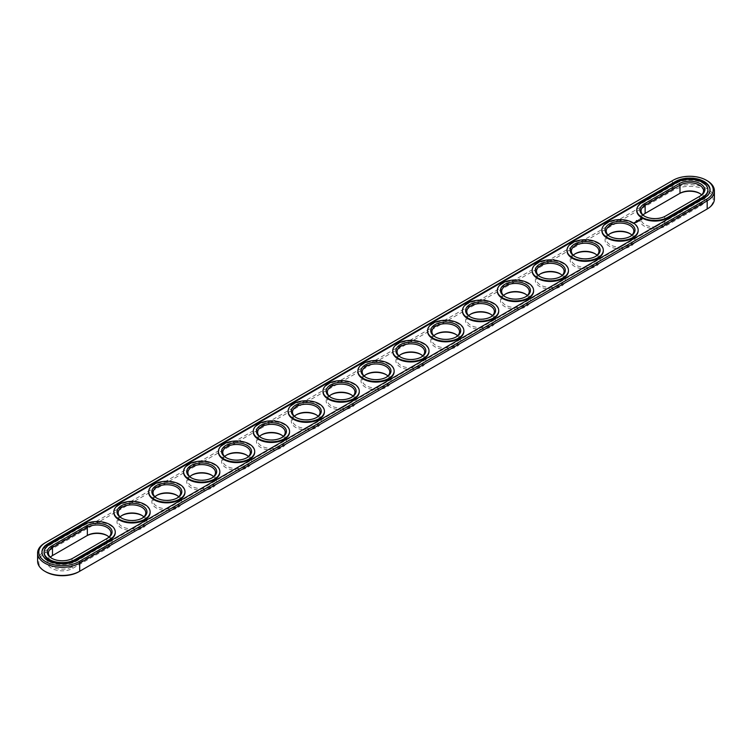 <?xml version="1.0" encoding="UTF-8"?>
<svg xmlns="http://www.w3.org/2000/svg" width="752" height="752" viewBox="0 0 752 752"><rect width="100%" height="100%" fill="white"/><g stroke="black" fill="none" stroke-linecap="round" stroke-linejoin="round"><path stroke-width="0.56" stroke-dasharray="3.76 2.82" d="M643.016 214.987A13.809 7.971 0 0 0 641.08 219.048A13.809 7.971 0 0 0 649.606 226.418A13.809 7.971 0 0 0 664.646 224.688L699.51 204.563A13.809 7.971 0 0 0 703.552 198.923A13.809 7.971 0 0 0 701.625 194.862M679.15 193.772L644.295 213.897A14.984 8.657 0 0 0 644.295 226.136A14.984 8.657 0 0 0 665.482 226.136L700.347 206.01A14.984 8.657 0 0 0 700.347 193.772A14.984 8.657 0 0 0 699.915 193.527M644.727 216.313A13.809 7.971 0 0 0 645.131 216.557A13.809 7.971 0 0 0 664.646 216.557L699.51 196.432A13.809 7.971 0 0 0 699.529 196.422M78.847 571.755L706.344 209.47A23.472 13.545 0 0 0 706.335 190.303A23.472 13.545 0 0 0 673.153 190.312L45.656 552.588A23.472 13.545 0 0 0 45.656 571.755M107.273 535.687A14.984 8.657 180 0 1 107.705 535.932A14.984 8.657 180 0 1 107.705 548.161L72.85 568.296A14.984 8.657 180 0 1 51.653 568.296A14.984 8.657 180 0 1 51.653 556.057L86.518 535.932M156.67 495.436A14.984 8.657 0 0 0 156.237 495.671A14.984 8.657 0 0 0 156.237 507.91A14.984 8.657 0 0 0 177.434 507.91A14.984 8.657 0 0 0 177.434 495.671A14.984 8.657 0 0 0 176.993 495.436M177.434 495.671L176.598 495.192L177.434 495.671M121.815 515.562A14.984 8.657 0 0 0 121.373 515.797A14.984 8.657 0 0 0 121.373 528.036A14.984 8.657 0 0 0 142.57 528.036A14.984 8.657 0 0 0 142.57 515.797A14.984 8.657 0 0 0 142.137 515.562M142.57 515.797L141.733 515.317L142.57 515.797M296.119 414.925A14.984 8.657 0 0 0 295.677 415.17A14.984 8.657 0 0 0 295.677 427.409A14.984 8.657 0 0 0 316.874 427.409A14.984 8.657 0 0 0 316.874 415.17A14.984 8.657 0 0 0 316.442 414.925M316.874 415.17L316.037 414.681L316.874 415.17M191.534 475.302A14.984 8.657 0 0 0 191.093 475.546A14.984 8.657 0 0 0 191.093 487.785A14.984 8.657 0 0 0 212.29 487.785A14.984 8.657 0 0 0 212.29 475.546A14.984 8.657 0 0 0 211.857 475.302M212.29 475.546L211.453 475.067L212.29 475.546M226.39 455.176A14.984 8.657 0 0 0 225.957 455.421A14.984 8.657 0 0 0 225.957 467.659A14.984 8.657 0 0 0 247.154 467.659A14.984 8.657 0 0 0 247.154 455.421A14.984 8.657 0 0 0 246.722 455.176M247.154 455.421L246.318 454.941L247.154 455.421M261.254 435.051A14.984 8.657 0 0 0 260.822 435.295A14.984 8.657 0 0 0 260.822 447.534A14.984 8.657 0 0 0 282.019 447.534A14.984 8.657 0 0 0 282.019 435.295A14.984 8.657 0 0 0 281.577 435.051M282.019 435.295L281.182 434.806L282.019 435.295M330.974 394.8A14.984 8.657 0 0 0 330.542 395.044A14.984 8.657 0 0 0 330.542 407.274A14.984 8.657 0 0 0 351.739 407.274A14.984 8.657 0 0 0 351.739 395.044A14.984 8.657 0 0 0 351.297 394.8M351.739 395.044L350.902 394.556L351.739 395.044M609.863 233.787A14.984 8.657 0 0 0 609.43 234.022A14.984 8.657 0 0 0 609.43 246.261A14.984 8.657 0 0 0 630.627 246.261A14.984 8.657 0 0 0 630.627 234.022L630.627 234.022A14.984 8.657 0 0 0 630.185 233.787M365.839 374.675A14.984 8.657 0 0 0 365.406 374.91A14.984 8.657 0 0 0 365.406 387.148A14.984 8.657 0 0 0 386.594 387.148A14.984 8.657 0 0 0 386.594 374.91A14.984 8.657 0 0 0 386.161 374.675M386.594 374.91L385.757 374.43L386.594 374.91M575.007 253.913A14.984 8.657 0 0 0 574.566 254.148A14.984 8.657 0 0 0 574.566 266.387A14.984 8.657 0 0 0 595.763 266.387A14.984 8.657 0 0 0 595.763 254.148A14.984 8.657 0 0 0 595.33 253.913M595.763 254.148L594.926 253.668L595.763 254.148M435.558 334.414A14.984 8.657 0 0 0 435.126 334.659A14.984 8.657 0 0 0 435.126 346.898A14.984 8.657 0 0 0 456.323 346.898A14.984 8.657 0 0 0 456.323 334.659A14.984 8.657 0 0 0 455.881 334.414M456.323 334.659L455.486 334.179L456.323 334.659M470.423 314.289A14.984 8.657 0 0 0 469.981 314.533A14.984 8.657 0 0 0 469.981 326.772A14.984 8.657 0 0 0 491.178 326.772A14.984 8.657 0 0 0 491.178 314.533A14.984 8.657 0 0 0 490.746 314.289M491.178 314.533L490.342 314.054L491.178 314.533M505.278 294.164A14.984 8.657 0 0 0 504.846 294.408A14.984 8.657 0 0 0 504.846 306.647A14.984 8.657 0 0 0 526.043 306.647A14.984 8.657 0 0 0 526.043 294.408A14.984 8.657 0 0 0 525.61 294.164M526.043 294.408L525.206 293.919L526.043 294.408M540.143 274.038A14.984 8.657 0 0 0 539.71 274.283A14.984 8.657 0 0 0 539.71 286.512A14.984 8.657 0 0 0 560.907 286.512A14.984 8.657 0 0 0 560.907 274.283A14.984 8.657 0 0 0 560.466 274.038M560.907 274.283L560.071 273.794L560.907 274.283M400.703 354.549A14.984 8.657 0 0 0 400.261 354.784A14.984 8.657 0 0 0 400.261 367.023A14.984 8.657 0 0 0 421.458 367.023A14.984 8.657 0 0 0 421.458 354.784A14.984 8.657 0 0 0 421.026 354.549M421.458 354.784L420.622 354.305L421.458 354.784M714.4 198.923A24.647 14.232 0 0 0 699.181 185.772A24.647 14.232 0 0 0 672.316 188.865L44.819 551.141A24.647 14.232 0 0 0 37.6 561.208M108.984 537.013A13.809 7.971 180 0 1 110.92 541.083A13.809 7.971 180 0 1 106.869 546.713L72.013 566.839A13.809 7.971 180 0 1 56.964 568.568A13.809 7.971 180 0 1 48.448 561.208A13.809 7.971 180 0 1 50.375 557.138M178.703 496.762A13.809 7.971 180 0 1 180.64 500.823A13.809 7.971 180 0 1 166.831 508.794A13.809 7.971 180 0 1 153.032 500.823A13.809 7.971 180 0 1 154.959 496.762M143.848 516.887A13.809 7.971 180 0 1 145.775 520.957A13.809 7.971 180 0 1 131.976 528.919A13.809 7.971 180 0 1 118.167 520.957A13.809 7.971 180 0 1 120.104 516.887M318.152 416.251A13.809 7.971 180 0 1 320.079 420.321A13.809 7.971 180 0 1 306.28 428.292A13.809 7.971 180 0 1 292.472 420.321A13.809 7.971 180 0 1 294.408 416.251M213.568 476.636A13.809 7.971 180 0 1 215.495 480.697A13.809 7.971 180 0 1 201.696 488.668A13.809 7.971 180 0 1 187.887 480.697A13.809 7.971 180 0 1 189.824 476.636M248.433 456.511A13.809 7.971 180 0 1 250.36 460.572A13.809 7.971 180 0 1 236.56 468.543A13.809 7.971 180 0 1 222.752 460.572A13.809 7.971 180 0 1 224.679 456.511M283.288 436.376A13.809 7.971 180 0 1 285.224 440.446A13.809 7.971 180 0 1 271.416 448.418A13.809 7.971 180 0 1 257.616 440.446A13.809 7.971 180 0 1 259.543 436.376M353.008 396.125A13.809 7.971 180 0 1 354.944 400.196A13.809 7.971 180 0 1 341.135 408.167A13.809 7.971 180 0 1 327.336 400.196A13.809 7.971 180 0 1 329.263 396.125M630.627 234.022L629.791 233.543L630.627 234.022M631.896 235.113A13.809 7.971 180 0 1 633.833 239.174A13.809 7.971 180 0 1 620.024 247.145A13.809 7.971 180 0 1 606.225 239.174A13.809 7.971 180 0 1 608.152 235.113M387.872 376A13.809 7.971 180 0 1 389.809 380.07A13.809 7.971 180 0 1 376 388.032A13.809 7.971 180 0 1 362.191 380.07A13.809 7.971 180 0 1 364.128 376M597.041 255.238A13.809 7.971 180 0 1 598.968 259.308A13.809 7.971 180 0 1 585.169 267.27A13.809 7.971 180 0 1 571.36 259.308A13.809 7.971 180 0 1 573.297 255.238M457.592 335.749A13.809 7.971 180 0 1 459.528 339.81A13.809 7.971 180 0 1 445.72 347.781A13.809 7.971 180 0 1 431.921 339.81A13.809 7.971 180 0 1 433.848 335.749M492.457 315.624A13.809 7.971 180 0 1 494.384 319.685A13.809 7.971 180 0 1 480.584 327.656A13.809 7.971 180 0 1 466.776 319.685A13.809 7.971 180 0 1 468.712 315.624M527.321 295.489A13.809 7.971 180 0 1 529.248 299.559A13.809 7.971 180 0 1 515.44 307.53A13.809 7.971 180 0 1 501.64 299.559A13.809 7.971 180 0 1 503.567 295.489M562.176 275.364A13.809 7.971 180 0 1 564.113 279.434A13.809 7.971 180 0 1 550.304 287.405A13.809 7.971 180 0 1 536.505 279.434A13.809 7.971 180 0 1 538.432 275.364M422.737 355.875A13.809 7.971 180 0 1 424.664 359.935A13.809 7.971 180 0 1 410.865 367.907A13.809 7.971 180 0 1 397.056 359.935A13.809 7.971 180 0 1 398.992 355.875M707.181 180.734A24.647 14.232 0 0 0 672.316 180.734L44.819 543.01L44.819 551.141L45.656 552.588M107.705 548.161L106.869 546.713L106.869 538.582A13.809 7.971 180 0 1 106.869 538.582L72.013 558.708A13.809 7.971 180 0 1 52.49 558.708A13.809 7.971 180 0 1 52.085 558.473M176.993 498.087A13.809 7.971 180 0 1 176.598 498.332A13.809 7.971 180 0 1 157.074 498.332A13.809 7.971 180 0 1 156.67 498.087M142.137 518.213A13.809 7.971 180 0 1 141.733 518.457A13.809 7.971 180 0 1 122.209 518.457A13.809 7.971 180 0 1 121.815 518.213M316.442 417.586A13.809 7.971 180 0 1 316.037 417.821A13.809 7.971 180 0 1 296.514 417.821A13.809 7.971 180 0 1 296.119 417.586M211.857 477.962A13.809 7.971 180 0 1 211.453 478.206A13.809 7.971 180 0 1 191.929 478.206A13.809 7.971 180 0 1 191.534 477.962M246.722 457.836A13.809 7.971 180 0 1 246.318 458.081A13.809 7.971 180 0 1 226.794 458.081A13.809 7.971 180 0 1 226.39 457.836M281.577 437.711A13.809 7.971 180 0 1 281.182 437.946A13.809 7.971 180 0 1 261.658 437.946A13.809 7.971 180 0 1 261.254 437.711M351.297 397.451A13.809 7.971 180 0 1 350.902 397.695A13.809 7.971 180 0 1 331.378 397.695A13.809 7.971 180 0 1 330.974 397.451M630.185 236.438A13.809 7.971 180 0 1 629.791 236.683A13.809 7.971 180 0 1 610.267 236.683A13.809 7.971 180 0 1 609.863 236.438M386.161 377.325A13.809 7.971 180 0 1 385.757 377.57A13.809 7.971 180 0 1 366.243 377.57A13.809 7.971 180 0 1 365.839 377.325M595.33 256.564A13.809 7.971 180 0 1 594.926 256.808A13.809 7.971 180 0 1 575.402 256.808A13.809 7.971 180 0 1 575.007 256.564M455.881 337.075A13.809 7.971 180 0 1 455.486 337.319A13.809 7.971 180 0 1 435.963 337.319A13.809 7.971 180 0 1 435.558 337.075M490.746 316.949A13.809 7.971 180 0 1 490.342 317.194A13.809 7.971 180 0 1 470.818 317.194A13.809 7.971 180 0 1 470.423 316.949M525.61 296.824A13.809 7.971 180 0 1 525.206 297.059A13.809 7.971 180 0 1 505.682 297.059A13.809 7.971 180 0 1 505.278 296.824M560.466 276.698A13.809 7.971 180 0 1 560.071 276.933A13.809 7.971 180 0 1 540.547 276.933A13.809 7.971 180 0 1 540.143 276.698M421.026 357.2A13.809 7.971 180 0 1 420.622 357.444A13.809 7.971 180 0 1 401.098 357.444A13.809 7.971 180 0 1 400.703 357.2M707.886 190.153A18.142 10.472 0 0 0 696.437 180.734A18.142 10.472 0 0 0 676.922 183.065L642.058 203.19A18.142 10.472 0 0 0 636.756 210.278M664.646 216.557L665.482 216.068L664.646 216.557L664.646 224.688L665.482 226.136M672.316 180.734L673.153 180.245L672.316 180.734L672.316 188.865L673.153 190.312M72.85 558.228L72.013 558.708L72.013 566.839L72.85 568.296M106.869 538.582L107.705 538.103L106.869 538.582M41.943 552.429A20.313 11.731 0 0 0 41.943 552.758A20.313 11.731 0 0 0 54.473 563.586A20.313 11.731 0 0 0 76.61 561.048L704.116 198.763A20.313 11.731 0 0 0 710.057 190.472A20.313 11.731 0 0 0 710.057 190.153M115.244 532.303A18.142 10.472 0 0 0 103.795 522.894A18.142 10.472 0 0 0 84.28 525.225L49.425 545.35A18.142 10.472 0 0 0 44.114 552.429M113.834 512.178A18.142 10.472 180 0 1 125.293 502.759A18.142 10.472 180 0 1 144.798 505.09A18.142 10.472 180 0 1 150.109 512.178M148.699 492.052A18.142 10.472 180 0 1 160.148 482.634A18.142 10.472 180 0 1 179.662 484.965A18.142 10.472 180 0 1 184.964 492.052M183.563 471.927A18.142 10.472 180 0 1 195.012 462.508A18.142 10.472 180 0 1 214.527 464.839A18.142 10.472 180 0 1 219.828 471.927M218.418 451.802A18.142 10.472 180 0 1 229.868 442.383A18.142 10.472 180 0 1 249.382 444.714A18.142 10.472 180 0 1 254.693 451.802M253.283 431.667A18.142 10.472 180 0 1 264.732 422.257A18.142 10.472 180 0 1 284.247 424.589A18.142 10.472 180 0 1 289.548 431.667M288.148 411.541A18.142 10.472 180 0 1 299.597 402.132A18.142 10.472 180 0 1 319.111 404.463A18.142 10.472 180 0 1 324.413 411.541M323.003 391.416A18.142 10.472 180 0 1 334.452 381.997A18.142 10.472 180 0 1 353.966 384.328A18.142 10.472 180 0 1 359.277 391.416M357.867 371.291A18.142 10.472 180 0 1 369.317 361.872A18.142 10.472 180 0 1 388.831 364.203A18.142 10.472 180 0 1 394.133 371.291M392.723 351.165A18.142 10.472 180 0 1 404.181 341.746A18.142 10.472 180 0 1 423.686 344.078A18.142 10.472 180 0 1 428.997 351.165M427.587 331.04A18.142 10.472 180 0 1 439.036 321.621A18.142 10.472 180 0 1 458.551 323.952A18.142 10.472 180 0 1 463.852 331.04M462.452 310.914A18.142 10.472 180 0 1 473.901 301.496A18.142 10.472 180 0 1 493.415 303.827A18.142 10.472 180 0 1 498.717 310.914M497.307 290.78A18.142 10.472 180 0 1 508.756 281.37A18.142 10.472 180 0 1 528.271 283.701A18.142 10.472 180 0 1 533.582 290.78M532.172 270.654A18.142 10.472 180 0 1 543.621 261.245A18.142 10.472 180 0 1 563.135 263.576A18.142 10.472 180 0 1 568.437 270.654M567.036 250.529A18.142 10.472 180 0 1 578.485 241.11A18.142 10.472 180 0 1 598 243.441A18.142 10.472 180 0 1 603.301 250.529M601.891 230.403A18.142 10.472 180 0 1 613.341 220.985A18.142 10.472 180 0 1 632.855 223.316A18.142 10.472 180 0 1 638.166 230.403M635.891 221.163L635.619 221.652M636.765 220.458L636.718 220.985M637.17 220.468L637.677 220.458L637.17 220.308M638.439 219.481L638.542 219.951M634.622 223.043L633.72 223.043L634.519 223.212M636.07 222.113L635.346 222.282L636.408 222.404M636.803 222.225L636.042 221.887L636.812 222.282M637.32 221.784L636.681 221.464L637.32 221.878M638.26 221.257L637.546 221.314M638.26 221.417L637.546 221.238M636.944 221.201L637.621 221.755M637.555 221.558L637.029 221.314M637.405 221.107L637.555 221.614M638.514 220.703L637.79 220.881L638.551 221.267M639.303 220.637L638.664 220.327L639.181 220.909M640.131 220.082L639.275 219.969M639.36 220.139L640.008 220.12M640.516 219.415L641.484 219.415M699.51 196.432L699.51 204.563L700.347 206.01M644.295 213.897L645.131 213.418M642.058 203.19L642.058 202.551M676.922 183.065L676.922 182.416M76.61 560.4L76.61 561.048M704.116 198.114L704.116 198.763M84.28 525.225L84.28 524.576M49.425 545.35L49.425 544.702M699.51 193.292L700.347 193.772M703.552 198.923L703.552 190.792M106.869 535.443L107.705 535.932M157.074 495.192L156.237 495.671M122.209 515.317L121.373 515.797M296.514 414.681L295.677 415.17M191.929 475.067L191.093 475.546M226.794 454.941L225.957 455.421M261.658 434.806L260.822 435.295M331.378 394.556L330.542 395.044M610.267 233.543L609.43 234.022M366.243 374.43L365.406 374.91M575.402 253.668L574.566 254.148M435.963 334.179L435.126 334.659M470.818 314.054L469.981 314.533M505.682 293.919L504.846 294.408M540.547 273.794L539.71 274.283M401.098 354.305L400.261 354.784M641.08 219.048L641.08 210.917M48.448 561.208L48.448 553.077M110.92 541.083L110.92 532.952M180.64 500.823L180.64 492.692M153.032 500.823L153.032 492.692M145.775 520.957L145.775 512.826M118.167 520.957L118.167 512.826M320.079 420.321L320.079 412.19M292.472 420.321L292.472 412.19M215.495 480.697L215.495 472.566M187.887 480.697L187.887 472.566M250.36 460.572L250.36 452.441M222.752 460.572L222.752 452.441M285.224 440.446L285.224 432.315M257.616 440.446L257.616 432.315M354.944 400.196L354.944 392.065M327.336 400.196L327.336 392.065M633.833 239.174L633.833 231.043M606.225 239.174L606.225 231.043M389.809 380.07L389.809 371.93M362.191 380.07L362.191 371.93M598.968 259.308L598.968 251.177M571.36 259.308L571.36 251.177M459.528 339.81L459.528 331.679M431.921 339.81L431.921 331.679M494.384 319.685L494.384 311.554M466.776 319.685L466.776 311.554M529.248 299.559L529.248 291.428M501.64 299.559L501.64 291.428M564.113 279.434L564.113 271.303M536.505 279.434L536.505 271.303M424.664 359.935L424.664 351.804M397.056 359.935L397.056 351.804M645.131 216.557L644.295 216.068M52.49 558.708L51.653 558.228M176.598 498.332L177.434 497.852M157.074 498.332L156.237 497.852M141.733 518.457L142.57 517.978M122.209 518.457L121.373 517.978M316.037 417.821L316.874 417.341M296.514 417.821L295.677 417.341M211.453 478.206L212.29 477.717M191.929 478.206L191.093 477.717M246.318 458.081L247.154 457.592M226.794 458.081L225.957 457.592M281.182 437.946L282.019 437.467M261.658 437.946L260.822 437.467M350.902 397.695L351.739 397.216M331.378 397.695L330.542 397.216M629.791 236.683L630.627 236.203M610.267 236.683L609.43 236.203M385.757 377.57L386.594 377.09M366.243 377.57L365.406 377.09M594.926 256.808L595.763 256.329M575.402 256.808L574.566 256.329M455.486 337.319L456.323 336.83M435.963 337.319L435.126 336.83M490.342 317.194L491.178 316.705M470.818 317.194L469.981 316.705M525.206 297.059L526.043 296.579M505.682 297.059L504.846 296.579M560.071 276.933L560.907 276.454M540.547 276.933L539.71 276.454M420.622 357.444L421.458 356.956M401.098 357.444L400.261 356.956M41.943 552.758L41.943 552.109M710.057 190.472L710.057 189.824"/><path stroke-width="1.13" d="M701.625 194.862A13.809 7.971 0 0 0 699.51 193.292A13.809 7.971 0 0 0 679.987 193.292L645.131 213.418A13.809 7.971 0 0 0 643.016 214.987M699.915 193.527A14.984 8.657 0 0 0 679.15 193.772L679.987 193.292L679.987 185.161L645.131 205.287A13.809 7.971 0 0 0 641.08 210.917A13.809 7.971 0 0 0 644.727 216.313M699.529 196.422A13.809 7.971 0 0 0 703.552 190.792A13.809 7.971 0 0 0 695.036 183.432A13.809 7.971 0 0 0 679.987 185.161L679.15 183.704L644.295 203.839A14.984 8.657 0 0 0 644.295 216.068A14.984 8.657 0 0 0 665.482 216.068L700.347 195.943A14.984 8.657 0 0 0 700.347 183.704A14.984 8.657 0 0 0 679.15 183.704M44.819 543.01L45.656 542.53L44.819 543.01A24.647 14.232 0 0 0 37.6 553.077L37.6 561.208A24.647 14.232 0 0 0 44.819 571.266L45.656 571.755A23.472 13.545 0 0 0 78.847 571.755L707.181 208.99A24.647 14.232 0 0 0 714.4 198.923L714.4 190.792A24.647 14.232 0 0 0 707.181 180.734L706.344 180.245A23.472 13.545 0 0 0 673.153 180.245L45.656 542.53A23.472 13.545 0 0 0 45.656 561.688A23.472 13.545 0 0 0 78.847 561.688L706.344 199.412A23.472 13.545 0 0 0 706.344 180.245M706.344 209.47L706.344 209.47A23.472 13.545 0 0 0 706.363 209.46L707.181 208.99L706.344 209.47M50.375 557.138A13.809 7.971 180 0 1 52.49 555.568L86.518 535.932A14.984 8.657 180 0 1 107.273 535.687M176.993 495.436A14.984 8.657 0 0 0 156.67 495.436M142.137 515.562A14.984 8.657 0 0 0 121.815 515.562M316.442 414.925A14.984 8.657 0 0 0 296.119 414.925M211.857 475.302A14.984 8.657 0 0 0 191.534 475.302M246.722 455.176A14.984 8.657 0 0 0 226.39 455.176M281.577 435.051A14.984 8.657 0 0 0 261.254 435.051M351.297 394.8A14.984 8.657 0 0 0 330.974 394.8M630.185 233.787A14.984 8.657 0 0 0 609.863 233.787M386.161 374.675A14.984 8.657 0 0 0 365.839 374.675M595.33 253.913A14.984 8.657 0 0 0 575.007 253.913M455.881 334.414A14.984 8.657 0 0 0 435.558 334.414M490.746 314.289A14.984 8.657 0 0 0 470.423 314.289M525.61 294.164A14.984 8.657 0 0 0 505.278 294.164M560.466 274.038A14.984 8.657 0 0 0 540.143 274.038M421.026 354.549A14.984 8.657 0 0 0 400.703 354.549M645.131 213.418L645.131 205.287L644.295 203.839M44.819 571.266A24.647 14.232 0 0 0 79.684 571.266L79.684 563.135L707.181 200.859A24.647 14.232 0 0 0 714.4 190.792M52.49 555.568L52.49 547.437L87.354 527.312A13.809 7.971 180 0 1 102.394 525.582A13.809 7.971 180 0 1 110.92 532.952A13.809 7.971 180 0 1 106.887 538.573M86.518 535.932L87.354 535.443A13.809 7.971 180 0 1 106.869 535.443A13.809 7.971 180 0 1 108.984 537.013M154.959 496.762A13.809 7.971 180 0 1 157.074 495.192A13.809 7.971 180 0 1 176.598 495.192L176.598 495.192A13.809 7.971 180 0 1 178.703 496.762M120.104 516.887A13.809 7.971 180 0 1 122.209 515.317A13.809 7.971 180 0 1 141.733 515.317L141.733 515.317A13.809 7.971 180 0 1 143.848 516.887M294.408 416.251A13.809 7.971 180 0 1 296.514 414.681A13.809 7.971 180 0 1 316.037 414.681L316.037 414.681A13.809 7.971 180 0 1 318.152 416.251M189.824 476.636A13.809 7.971 180 0 1 191.929 475.067A13.809 7.971 180 0 1 211.453 475.067L211.453 475.067A13.809 7.971 180 0 1 213.568 476.636M224.679 456.511A13.809 7.971 180 0 1 226.794 454.941A13.809 7.971 180 0 1 246.318 454.941L246.318 454.941A13.809 7.971 180 0 1 248.433 456.511M259.543 436.376A13.809 7.971 180 0 1 261.658 434.806A13.809 7.971 180 0 1 281.182 434.806L281.182 434.806A13.809 7.971 180 0 1 283.288 436.376M329.263 396.125A13.809 7.971 180 0 1 331.378 394.556A13.809 7.971 180 0 1 350.902 394.556L350.902 394.556A13.809 7.971 180 0 1 353.008 396.125M608.152 235.113A13.809 7.971 180 0 1 610.267 233.543A13.809 7.971 180 0 1 629.791 233.543L629.791 233.543A13.809 7.971 180 0 1 631.896 235.113M364.128 376A13.809 7.971 180 0 1 366.243 374.43A13.809 7.971 180 0 1 385.757 374.43L385.757 374.43A13.809 7.971 180 0 1 387.872 376M573.297 255.238A13.809 7.971 180 0 1 575.402 253.668A13.809 7.971 180 0 1 594.926 253.668L594.926 253.668A13.809 7.971 180 0 1 597.041 255.238M433.848 335.749A13.809 7.971 180 0 1 435.963 334.179A13.809 7.971 180 0 1 455.486 334.179L455.486 334.179A13.809 7.971 180 0 1 457.592 335.749M468.712 315.624A13.809 7.971 180 0 1 470.818 314.054A13.809 7.971 180 0 1 490.342 314.054L490.342 314.054A13.809 7.971 180 0 1 492.457 315.624M503.567 295.489A13.809 7.971 180 0 1 505.682 293.919A13.809 7.971 180 0 1 525.206 293.919L525.206 293.919A13.809 7.971 180 0 1 527.321 295.489M538.432 275.364A13.809 7.971 180 0 1 540.547 273.794A13.809 7.971 180 0 1 560.071 273.794L560.071 273.794A13.809 7.971 180 0 1 562.176 275.364M398.992 355.875A13.809 7.971 180 0 1 401.098 354.305A13.809 7.971 180 0 1 420.622 354.305L420.622 354.305A13.809 7.971 180 0 1 422.737 355.875M642.058 202.551A18.142 10.472 0 0 0 636.747 209.949A18.142 10.472 0 0 0 647.942 219.631A18.142 10.472 0 0 0 667.72 217.356L702.575 197.231A18.142 10.472 0 0 0 707.895 189.824A18.142 10.472 0 0 0 696.69 180.151A18.142 10.472 0 0 0 676.922 182.416L642.058 202.551M37.6 553.077A24.647 14.232 0 0 0 52.819 566.228A24.647 14.232 0 0 0 79.684 563.135L78.847 561.688M52.085 558.473A13.809 7.971 180 0 1 48.448 553.077A13.809 7.971 180 0 1 52.49 547.437L51.653 545.99L86.518 525.864A14.984 8.657 180 0 1 107.705 525.864A14.984 8.657 180 0 1 107.705 538.103L72.85 558.228A14.984 8.657 180 0 1 51.653 558.228A14.984 8.657 180 0 1 51.653 545.99M156.67 498.087A13.809 7.971 180 0 1 153.032 492.692A13.809 7.971 180 0 1 161.548 485.331A13.809 7.971 180 0 1 176.598 487.061A13.809 7.971 180 0 1 180.64 492.692A13.809 7.971 180 0 1 176.993 498.087M121.815 518.213A13.809 7.971 180 0 1 118.167 512.826A13.809 7.971 180 0 1 126.693 505.457A13.809 7.971 180 0 1 141.733 507.186A13.809 7.971 180 0 1 145.775 512.826A13.809 7.971 180 0 1 142.137 518.213M296.119 417.586A13.809 7.971 180 0 1 292.472 412.19A13.809 7.971 180 0 1 300.997 404.82A13.809 7.971 180 0 1 316.037 406.55A13.809 7.971 180 0 1 320.079 412.19A13.809 7.971 180 0 1 316.442 417.586M191.534 477.962A13.809 7.971 180 0 1 187.887 472.566A13.809 7.971 180 0 1 196.413 465.206A13.809 7.971 180 0 1 211.453 466.936A13.809 7.971 180 0 1 215.495 472.566A13.809 7.971 180 0 1 211.857 477.962M226.39 457.836A13.809 7.971 180 0 1 222.752 452.441A13.809 7.971 180 0 1 231.278 445.081A13.809 7.971 180 0 1 246.318 446.81A13.809 7.971 180 0 1 250.36 452.441A13.809 7.971 180 0 1 246.722 457.836M261.254 437.711A13.809 7.971 180 0 1 257.616 432.315A13.809 7.971 180 0 1 266.133 424.955A13.809 7.971 180 0 1 281.182 426.675A13.809 7.971 180 0 1 285.224 432.315A13.809 7.971 180 0 1 281.577 437.711M330.974 397.451A13.809 7.971 180 0 1 327.336 392.065A13.809 7.971 180 0 1 335.853 384.695A13.809 7.971 180 0 1 350.902 386.425A13.809 7.971 180 0 1 354.944 392.065A13.809 7.971 180 0 1 351.297 397.451M609.863 236.438A13.809 7.971 180 0 1 606.225 231.043A13.809 7.971 180 0 1 614.741 223.682A13.809 7.971 180 0 1 629.791 225.412A13.809 7.971 180 0 1 633.833 231.043A13.809 7.971 180 0 1 630.185 236.438M365.839 377.325A13.809 7.971 180 0 1 362.191 371.93A13.809 7.971 180 0 1 370.717 364.57A13.809 7.971 180 0 1 385.757 366.299A13.809 7.971 180 0 1 389.809 371.93A13.809 7.971 180 0 1 386.161 377.325M575.007 256.564A13.809 7.971 180 0 1 571.36 251.177A13.809 7.971 180 0 1 579.886 243.808A13.809 7.971 180 0 1 594.926 245.537A13.809 7.971 180 0 1 598.968 251.177A13.809 7.971 180 0 1 595.33 256.564M435.558 337.075A13.809 7.971 180 0 1 431.921 331.679A13.809 7.971 180 0 1 440.437 324.319A13.809 7.971 180 0 1 455.486 326.048A13.809 7.971 180 0 1 459.528 331.679A13.809 7.971 180 0 1 455.881 337.075M470.423 316.949A13.809 7.971 180 0 1 466.776 311.554A13.809 7.971 180 0 1 475.302 304.193A13.809 7.971 180 0 1 490.342 305.914A13.809 7.971 180 0 1 494.384 311.554A13.809 7.971 180 0 1 490.746 316.949M505.278 296.824A13.809 7.971 180 0 1 501.64 291.428A13.809 7.971 180 0 1 510.166 284.068A13.809 7.971 180 0 1 525.206 285.788A13.809 7.971 180 0 1 529.248 291.428A13.809 7.971 180 0 1 525.61 296.824M540.143 276.698A13.809 7.971 180 0 1 536.505 271.303A13.809 7.971 180 0 1 545.021 263.933A13.809 7.971 180 0 1 560.071 265.663A13.809 7.971 180 0 1 564.113 271.303A13.809 7.971 180 0 1 560.466 276.698M400.703 357.2A13.809 7.971 180 0 1 397.056 351.804A13.809 7.971 180 0 1 405.582 344.444A13.809 7.971 180 0 1 420.622 346.174A13.809 7.971 180 0 1 424.664 351.804A13.809 7.971 180 0 1 421.026 357.2M636.756 210.278A18.142 10.472 0 0 0 636.747 210.598A18.142 10.472 0 0 0 647.942 220.27A18.142 10.472 0 0 0 667.72 218.005L667.72 217.356M707.886 190.153A18.142 10.472 0 0 1 707.895 190.472A18.142 10.472 0 0 1 702.575 197.879L667.72 218.005M177.434 485.613A14.984 8.657 180 0 1 177.434 497.852A14.984 8.657 180 0 1 156.237 497.852A14.984 8.657 180 0 1 156.237 485.613A14.984 8.657 180 0 1 177.434 485.613M142.57 505.739A14.984 8.657 180 0 1 142.57 517.978A14.984 8.657 180 0 1 121.373 517.978A14.984 8.657 180 0 1 121.373 505.739A14.984 8.657 180 0 1 142.57 505.739M316.874 405.102A14.984 8.657 180 0 1 316.874 417.341A14.984 8.657 180 0 1 295.677 417.341A14.984 8.657 180 0 1 295.677 405.102A14.984 8.657 180 0 1 316.874 405.102M212.29 465.488A14.984 8.657 180 0 1 212.29 477.717A14.984 8.657 180 0 1 191.093 477.717A14.984 8.657 180 0 1 191.093 465.488A14.984 8.657 180 0 1 212.29 465.488M247.154 445.353A14.984 8.657 180 0 1 247.154 457.592A14.984 8.657 180 0 1 225.957 457.592A14.984 8.657 180 0 1 225.957 445.353A14.984 8.657 180 0 1 247.154 445.353M282.019 425.228A14.984 8.657 180 0 1 282.019 437.467A14.984 8.657 180 0 1 260.822 437.467A14.984 8.657 180 0 1 260.822 425.228A14.984 8.657 180 0 1 282.019 425.228M351.739 384.977A14.984 8.657 180 0 1 351.739 397.216A14.984 8.657 180 0 1 330.542 397.216A14.984 8.657 180 0 1 330.542 384.977A14.984 8.657 180 0 1 351.739 384.977M630.627 223.964A14.984 8.657 180 0 1 630.627 236.203A14.984 8.657 180 0 1 609.43 236.203A14.984 8.657 180 0 1 609.43 223.964A14.984 8.657 180 0 1 630.627 223.964M386.594 364.852A14.984 8.657 180 0 1 386.594 377.09A14.984 8.657 180 0 1 365.406 377.09A14.984 8.657 180 0 1 365.406 364.852A14.984 8.657 180 0 1 386.594 364.852M595.763 244.09A14.984 8.657 180 0 1 595.763 256.329A14.984 8.657 180 0 1 574.566 256.329A14.984 8.657 180 0 1 574.566 244.09A14.984 8.657 180 0 1 595.763 244.09M456.323 324.591A14.984 8.657 180 0 1 456.323 336.83A14.984 8.657 180 0 1 435.126 336.83A14.984 8.657 180 0 1 435.126 324.591A14.984 8.657 180 0 1 456.323 324.591M491.178 304.466A14.984 8.657 180 0 1 491.178 316.705A14.984 8.657 180 0 1 469.981 316.705A14.984 8.657 180 0 1 469.981 304.466A14.984 8.657 180 0 1 491.178 304.466M526.043 284.341A14.984 8.657 180 0 1 526.043 296.579A14.984 8.657 180 0 1 504.846 296.579A14.984 8.657 180 0 1 504.846 284.341A14.984 8.657 180 0 1 526.043 284.341M560.907 264.215A14.984 8.657 180 0 1 560.907 276.454A14.984 8.657 180 0 1 539.71 276.454A14.984 8.657 180 0 1 539.71 264.215A14.984 8.657 180 0 1 560.907 264.215M421.458 344.726A14.984 8.657 180 0 1 421.458 356.956A14.984 8.657 180 0 1 400.261 356.956A14.984 8.657 180 0 1 400.261 344.726A14.984 8.657 180 0 1 421.458 344.726M47.884 543.818L675.39 181.533A20.313 11.731 0 0 1 697.527 178.995A20.313 11.731 0 0 1 710.057 189.824A20.313 11.731 0 0 1 704.116 198.114L76.61 560.4A20.313 11.731 0 0 1 54.473 562.947A20.313 11.731 0 0 1 41.943 552.109A20.313 11.731 0 0 1 47.884 543.818L47.884 544.457A20.313 11.731 0 0 0 41.943 552.429M710.057 190.153A20.313 11.731 0 0 0 697.264 179.578A20.313 11.731 0 0 0 675.39 182.181L47.884 544.457M44.114 552.429A18.142 10.472 0 0 0 44.105 552.758A18.142 10.472 0 0 0 55.31 562.43A18.142 10.472 0 0 0 75.078 560.165L109.942 540.03A18.142 10.472 0 0 0 115.253 532.623A18.142 10.472 0 0 0 115.244 532.303M150.109 512.178A18.142 10.472 180 0 1 150.118 512.497A18.142 10.472 180 0 1 131.976 522.978A18.142 10.472 180 0 1 113.834 512.497A18.142 10.472 180 0 1 113.834 512.178M184.964 492.052A18.142 10.472 180 0 1 184.973 492.372A18.142 10.472 180 0 1 166.831 502.844A18.142 10.472 180 0 1 148.689 492.372A18.142 10.472 180 0 1 148.699 492.052M219.828 471.927A18.142 10.472 180 0 1 219.838 472.247A18.142 10.472 180 0 1 201.696 482.718A18.142 10.472 180 0 1 183.554 472.247A18.142 10.472 180 0 1 183.563 471.927M254.693 451.802A18.142 10.472 180 0 1 254.702 452.121A18.142 10.472 180 0 1 236.56 462.593A18.142 10.472 180 0 1 218.409 452.121A18.142 10.472 180 0 1 218.418 451.802M289.548 431.667A18.142 10.472 180 0 1 289.558 431.996A18.142 10.472 180 0 1 271.416 442.467A18.142 10.472 180 0 1 253.274 431.996A18.142 10.472 180 0 1 253.283 431.667M324.413 411.541A18.142 10.472 180 0 1 324.422 411.87A18.142 10.472 180 0 1 306.28 422.342A18.142 10.472 180 0 1 288.138 411.87A18.142 10.472 180 0 1 288.148 411.541M359.277 391.416A18.142 10.472 180 0 1 359.277 391.736A18.142 10.472 180 0 1 341.135 402.217A18.142 10.472 180 0 1 322.993 391.736A18.142 10.472 180 0 1 323.003 391.416M394.133 371.291A18.142 10.472 180 0 1 394.142 371.61A18.142 10.472 180 0 1 376 382.091A18.142 10.472 180 0 1 357.858 371.61A18.142 10.472 180 0 1 357.867 371.291M636.427 220.627L636.925 220.731L636.436 220.609M428.997 351.165A18.142 10.472 180 0 1 429.007 351.485A18.142 10.472 180 0 1 410.865 361.956A18.142 10.472 180 0 1 392.723 351.485A18.142 10.472 180 0 1 392.723 351.165M463.852 331.04A18.142 10.472 180 0 1 463.862 331.359A18.142 10.472 180 0 1 445.72 341.831A18.142 10.472 180 0 1 427.578 331.359A18.142 10.472 180 0 1 427.587 331.04M498.717 310.914A18.142 10.472 180 0 1 498.726 311.234A18.142 10.472 180 0 1 480.584 321.706A18.142 10.472 180 0 1 462.442 311.234A18.142 10.472 180 0 1 462.452 310.914M533.582 290.78A18.142 10.472 180 0 1 533.591 291.109A18.142 10.472 180 0 1 515.44 301.58A18.142 10.472 180 0 1 497.298 291.109A18.142 10.472 180 0 1 497.307 290.78M568.437 270.654A18.142 10.472 180 0 1 568.446 270.974A18.142 10.472 180 0 1 550.304 281.455A18.142 10.472 180 0 1 532.162 270.974A18.142 10.472 180 0 1 532.172 270.654M603.301 250.529A18.142 10.472 180 0 1 603.311 250.848A18.142 10.472 180 0 1 585.169 261.329A18.142 10.472 180 0 1 567.027 250.848A18.142 10.472 180 0 1 567.036 250.529M638.166 230.403A18.142 10.472 180 0 1 638.166 230.723A18.142 10.472 180 0 1 620.024 241.195A18.142 10.472 180 0 1 601.882 230.723A18.142 10.472 180 0 1 601.891 230.403M634.519 223.043L633.72 222.883L634.519 223.043M634.622 222.545L635.299 222.592L634.622 222.498M636.117 222.517L635.355 222.075L636.117 222.517M636.812 222.113L636.042 221.727L636.803 222.066M637.029 221.99L637.452 221.699L636.681 221.304L637.029 221.99M637.546 221.154L638.316 221.201L636.944 221.154L637.668 221.596M638.974 220.862L637.79 220.665L638.974 220.815M639.595 220.411L638.664 220.157L639.595 220.505M640.262 219.998L639.134 220.007L640.262 219.998M641.888 219.49L641.4 218.738L640.102 219.02L640.601 219.772L641.888 219.49M84.28 524.576A18.142 10.472 180 0 1 104.058 522.302A18.142 10.472 180 0 1 115.253 531.984A18.142 10.472 180 0 1 109.942 539.391L75.078 559.516A18.142 10.472 180 0 1 55.31 561.791A18.142 10.472 180 0 1 44.105 552.109A18.142 10.472 180 0 1 49.425 544.702L84.28 524.576M179.662 484.326A18.142 10.472 180 0 1 184.973 491.733A18.142 10.472 180 0 1 166.831 502.204A18.142 10.472 180 0 1 148.689 491.733A18.142 10.472 180 0 1 159.894 482.051A18.142 10.472 180 0 1 179.662 484.326M144.798 504.451A18.142 10.472 180 0 1 150.118 511.858A18.142 10.472 180 0 1 131.976 522.33A18.142 10.472 180 0 1 113.834 511.858A18.142 10.472 180 0 1 125.029 502.176A18.142 10.472 180 0 1 144.798 504.451M319.111 403.815A18.142 10.472 180 0 1 324.422 411.222A18.142 10.472 180 0 1 306.28 421.693A18.142 10.472 180 0 1 288.138 411.222A18.142 10.472 180 0 1 299.334 401.549A18.142 10.472 180 0 1 319.111 403.815M214.527 464.2A18.142 10.472 180 0 1 219.838 471.598A18.142 10.472 180 0 1 201.696 482.079A18.142 10.472 180 0 1 183.554 471.598A18.142 10.472 180 0 1 194.749 461.925A18.142 10.472 180 0 1 214.527 464.2M249.382 444.065A18.142 10.472 180 0 1 254.702 451.473A18.142 10.472 180 0 1 236.56 461.954A18.142 10.472 180 0 1 218.409 451.473A18.142 10.472 180 0 1 229.614 441.8A18.142 10.472 180 0 1 249.382 444.065M284.247 423.94A18.142 10.472 180 0 1 289.558 431.347A18.142 10.472 180 0 1 271.416 441.819A18.142 10.472 180 0 1 253.274 431.347A18.142 10.472 180 0 1 264.478 421.675A18.142 10.472 180 0 1 284.247 423.94M353.966 383.689A18.142 10.472 180 0 1 359.277 391.096A18.142 10.472 180 0 1 341.135 401.568A18.142 10.472 180 0 1 322.993 391.096A18.142 10.472 180 0 1 334.198 381.414A18.142 10.472 180 0 1 353.966 383.689M632.855 222.677A18.142 10.472 180 0 1 638.166 230.084A18.142 10.472 180 0 1 620.024 240.555A18.142 10.472 180 0 1 601.882 230.084A18.142 10.472 180 0 1 613.087 220.402A18.142 10.472 180 0 1 632.855 222.677M388.831 363.564A18.142 10.472 180 0 1 394.142 370.971A18.142 10.472 180 0 1 376 381.443A18.142 10.472 180 0 1 357.858 370.971A18.142 10.472 180 0 1 369.053 361.289A18.142 10.472 180 0 1 388.831 363.564M598 242.802A18.142 10.472 180 0 1 603.311 250.209A18.142 10.472 180 0 1 585.169 260.681A18.142 10.472 180 0 1 567.027 250.209A18.142 10.472 180 0 1 578.222 240.527A18.142 10.472 180 0 1 598 242.802M458.551 323.304A18.142 10.472 180 0 1 463.862 330.711A18.142 10.472 180 0 1 445.72 341.192A18.142 10.472 180 0 1 427.578 330.711A18.142 10.472 180 0 1 438.783 321.038A18.142 10.472 180 0 1 458.551 323.304M493.415 303.178A18.142 10.472 180 0 1 498.726 310.585A18.142 10.472 180 0 1 480.584 321.066A18.142 10.472 180 0 1 462.442 310.585A18.142 10.472 180 0 1 473.638 300.913A18.142 10.472 180 0 1 493.415 303.178M528.271 283.053A18.142 10.472 180 0 1 533.591 290.46A18.142 10.472 180 0 1 515.44 300.932A18.142 10.472 180 0 1 497.298 290.46A18.142 10.472 180 0 1 508.502 280.787A18.142 10.472 180 0 1 528.271 283.053M563.135 262.927A18.142 10.472 180 0 1 568.446 270.335A18.142 10.472 180 0 1 550.304 280.806A18.142 10.472 180 0 1 532.162 270.335A18.142 10.472 180 0 1 543.367 260.653A18.142 10.472 180 0 1 563.135 262.927M423.686 343.438A18.142 10.472 180 0 1 429.007 350.846A18.142 10.472 180 0 1 410.865 361.317A18.142 10.472 180 0 1 392.723 350.846A18.142 10.472 180 0 1 403.918 341.164A18.142 10.472 180 0 1 423.686 343.438M641.823 219.114L640.196 218.935M640.995 218.804L641.484 219.255L640.657 219.612L640.995 218.973M707.181 208.99L707.181 200.859L706.344 199.412M87.354 535.443L87.354 527.312L86.518 525.864M702.575 197.879L702.575 197.231M675.39 181.533L675.39 182.181M109.942 540.03L109.942 539.391M75.078 560.165L75.078 559.516M636.747 210.598L636.747 209.949M707.895 190.472L707.895 189.824M115.253 532.623L115.253 531.984M44.105 552.758L44.105 552.109M113.834 511.858L113.834 512.497M150.118 511.858L150.118 512.497M148.689 491.733L148.689 492.372M184.973 491.733L184.973 492.372M183.554 471.598L183.554 472.247M219.838 471.598L219.838 472.247M218.409 451.473L218.409 452.121M254.702 451.473L254.702 452.121M253.274 431.347L253.274 431.996M289.558 431.347L289.558 431.996M288.138 411.222L288.138 411.87M324.422 411.222L324.422 411.87M322.993 391.096L322.993 391.736M359.277 391.096L359.277 391.736M357.858 370.971L357.858 371.61M394.142 370.971L394.142 371.61M392.723 350.846L392.723 351.485M429.007 350.846L429.007 351.485M427.578 330.711L427.578 331.359M463.862 330.711L463.862 331.359M462.442 310.585L462.442 311.234M498.726 310.585L498.726 311.234M497.298 290.46L497.298 291.109M533.591 290.46L533.591 291.109M532.162 270.335L532.162 270.974M568.446 270.335L568.446 270.974M567.027 250.209L567.027 250.848M603.311 250.209L603.311 250.848M601.882 230.084L601.882 230.723M638.166 230.084L638.166 230.723"/></g></svg>
